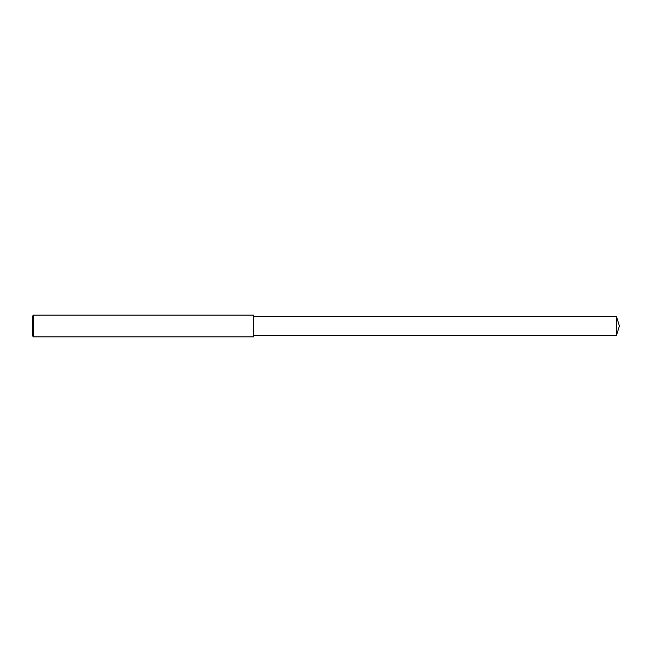<?xml version="1.0" encoding="UTF-8"?>
<svg xmlns="http://www.w3.org/2000/svg" width="652" height="652" viewBox="0 0 652 652"><rect width="100%" height="100%" fill="white"/><g stroke="black" fill="none" stroke-linecap="round" stroke-linejoin="round"><path stroke-width="0.98" d="M33.505 326L33.505 336.864L32.6 335.959L32.6 316.041L33.505 315.136L33.505 326M33.505 315.136L253.555 315.136L253.555 336.864L33.505 336.864M253.555 316.579L616.466 316.579L616.466 335.421L253.555 335.421M616.466 335.421L619.4 326L616.466 316.579"/></g></svg>
